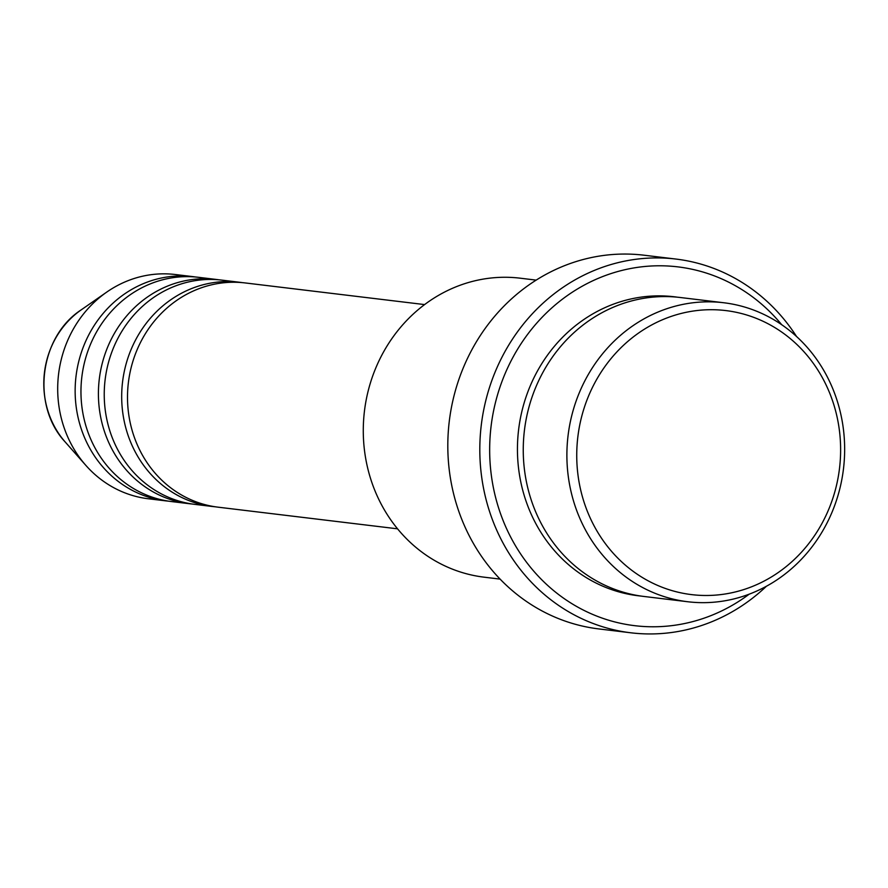 <?xml version="1.0" encoding="UTF-8"?>
<svg xmlns="http://www.w3.org/2000/svg" width="888" height="888" viewBox="0 0 888 888"><rect width="100%" height="100%" fill="white"/><g stroke="black" fill="none" stroke-linecap="round" stroke-linejoin="round"><path stroke-width="1.33" d="M424.597 304.584L245.188 282.939A112.931 104.029 96.9 0 0 180.941 297.624A112.931 104.029 96.9 0 0 129.359 418.437A112.931 104.029 96.9 0 0 218.137 507.181L397.558 528.826M242.28 282.628A112.931 104.029 96.9 0 0 239.372 282.24A112.931 104.029 96.9 0 0 175.125 296.914A112.931 104.029 96.9 0 0 123.543 417.737A112.931 104.029 96.9 0 0 212.321 506.482A112.931 104.029 96.9 0 0 215.24 506.793M239.372 282.24L221.922 280.131A112.931 104.029 96.9 0 0 157.676 294.816A112.931 104.029 96.9 0 0 106.094 415.628A112.931 104.029 96.9 0 0 194.872 504.373L212.321 506.482M219.003 279.831A112.931 104.029 96.9 0 0 216.106 279.431A112.931 104.029 96.9 0 0 151.859 294.117A112.931 104.029 96.9 0 0 100.266 414.929A112.931 104.029 96.9 0 0 189.055 503.674A112.931 104.029 96.9 0 0 191.975 503.984M216.106 279.431L198.646 277.322A112.931 104.029 96.9 0 0 134.399 292.008A112.931 104.029 96.9 0 0 82.817 412.831A112.931 104.029 96.9 0 0 171.606 501.576L189.055 503.674M195.737 277.023A112.931 104.029 96.9 0 0 192.829 276.623A112.931 104.029 96.9 0 0 128.582 291.308A112.931 104.029 96.9 0 0 77.001 412.121A112.931 104.029 96.9 0 0 165.79 500.865A112.931 104.029 96.9 0 0 168.698 501.176M772.926 576.023A143.046 131.779 96.9 0 0 823.92 380.586A143.046 131.779 96.9 0 0 644.433 329.171A143.046 131.779 96.9 0 0 593.439 524.608A143.046 131.779 96.9 0 0 772.926 576.023M638.139 322.322A150.583 138.717 -83.1 0 1 723.798 302.753A150.583 138.717 -83.1 0 1 842.179 421.079A150.583 138.717 -83.1 0 1 773.404 582.162A150.583 138.717 -83.1 0 1 687.745 601.742A150.583 138.717 -83.1 0 1 569.363 483.416A150.583 138.717 -83.1 0 1 638.139 322.322M536.163 280.12L520.202 278.188A150.583 138.717 96.9 0 0 434.532 297.769A150.583 138.717 96.9 0 0 365.756 458.863A150.583 138.717 96.9 0 0 484.138 577.178L500.111 579.109M781.684 324.697A180.697 166.456 96.9 0 0 575.169 290.376A180.697 166.456 96.9 0 0 510.755 537.24A180.697 166.456 96.9 0 0 737.484 602.186A180.697 166.456 96.9 0 0 749.172 594.183M766.411 586.258A188.223 173.393 -83.1 0 1 737.961 608.336A188.223 173.393 -83.1 0 1 630.88 632.8A188.223 173.393 -83.1 0 1 482.906 484.892A188.223 173.393 -83.1 0 1 568.875 283.527A188.223 173.393 -83.1 0 1 675.957 259.063A188.223 173.393 -83.1 0 1 796.536 336.497M723.798 302.753L680.175 297.491A150.583 138.717 96.9 0 0 594.505 317.06A150.583 138.717 96.9 0 0 525.729 478.155A150.583 138.717 96.9 0 0 644.111 596.481L687.745 601.742M675.957 259.063L643.955 255.2A188.223 173.393 96.9 0 0 536.885 279.665A188.223 173.393 96.9 0 0 450.904 481.03A188.223 173.393 96.9 0 0 598.878 628.937L630.88 632.8M192.829 276.623L175.38 274.525A112.931 104.029 96.9 0 0 111.133 289.199A112.931 104.029 96.9 0 0 106.793 292.063A112.931 104.029 96.9 0 0 85.892 465.423A112.931 104.029 96.9 0 0 148.34 498.767L165.79 500.865M641.203 596.092A150.583 138.717 -83.1 0 1 520.202 478.998A150.583 138.717 -83.1 0 1 588.689 316.361A150.583 138.717 -83.1 0 1 677.255 297.169M106.793 292.063L81.274 309.812A86.192 79.398 96.9 0 0 65.312 442.113L85.892 465.423M81.274 309.812C39.261 337.04 30.98 405.672 65.312 442.113"/></g></svg>
